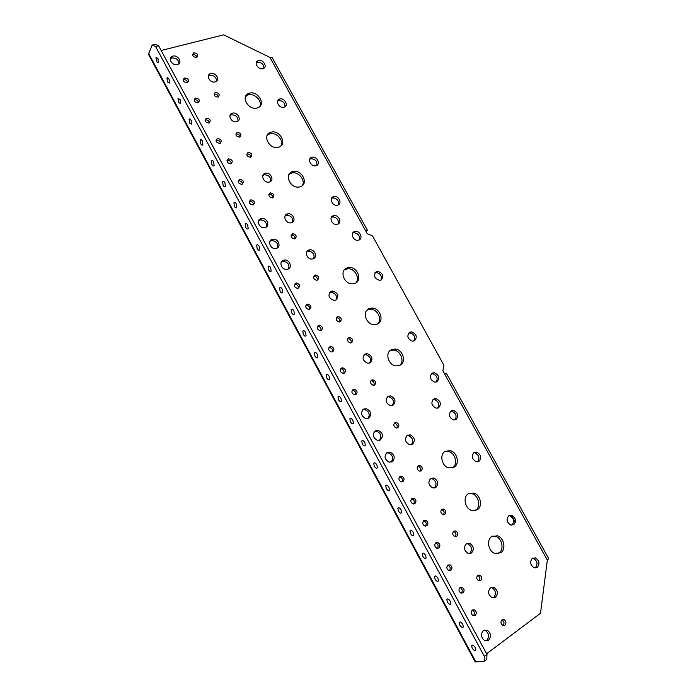 <?xml version="1.0" encoding="UTF-8"?>
<svg xmlns="http://www.w3.org/2000/svg" width="697" height="697" viewBox="0 0 697 697"><rect width="100%" height="100%" fill="white"/><g stroke="black" fill="none" stroke-linecap="round" stroke-linejoin="round"><path stroke-width="1.05" d="M432.959 399.581L434.431 399.538C438.701 401.463 439.763 404.33 437.611 408.146M433.726 399.006L436.078 398.64C440.774 401.063 441.602 404.112 438.552 407.797L436.122 408.172C431.452 405.698 430.659 402.648 433.726 399.006M331.363 217.351L332.704 216.924C337.13 217.551 338.934 219.921 338.115 224.033M333.114 215.774L334.037 215.547C338.812 214.754 342.227 222.7 337.749 224.207L336.747 224.443C331.964 225.166 328.653 217.229 333.114 215.774M386.591 452.928L388.604 452.954C392.908 455.324 393.727 458.399 391.052 462.181M387.166 452.536L390.181 452.17C394.755 454.88 395.408 458.077 392.15 461.762L389.039 462.12C384.517 459.358 383.89 456.16 387.166 452.536M362.788 409.749L364.906 409.636C369.262 411.674 370.273 414.637 367.938 418.522M363.686 409.095L366.413 408.73C371.24 411.326 371.98 414.497 368.626 418.235L365.803 418.601C361.02 415.943 360.314 412.772 363.686 409.095M281.379 261.924L283.374 261.323C287.948 262.185 289.673 264.703 288.558 268.868M283.243 260.303L284.629 260.007C289.656 259.537 292.635 267.526 288.018 269.147L286.528 269.451C281.501 269.835 278.652 261.872 283.243 260.303M484.127 630.158L485.365 630.515C489.12 633.503 489.555 636.805 486.672 640.43L485.87 640.883M483.396 630.585L487.264 630.236C491.028 633.233 491.463 636.544 488.58 640.177L484.642 640.517C480.913 637.476 480.503 634.165 483.396 630.585M374.664 431.277L376.728 431.243C381.059 433.447 381.973 436.47 379.464 440.304M375.395 430.763L378.271 430.397C382.975 433.055 383.664 436.235 380.362 439.946L377.391 440.304C372.738 437.594 372.076 434.414 375.395 430.763M258.683 220.583L260.495 219.895C265.113 220.409 267.038 222.787 266.289 227.03M260.739 218.701L261.68 218.475C266.846 217.569 270.366 225.872 265.47 227.449L264.433 227.701C259.258 228.511 255.869 220.226 260.739 218.701M270 241.206L271.908 240.552C276.509 241.249 278.338 243.697 277.397 247.897M271.961 239.454L273.128 239.184C278.234 238.505 281.466 246.651 276.718 248.245L275.454 248.533C270.349 249.125 267.239 240.996 271.961 239.454M170.251 58.862L171.898 57.956C176.202 57.807 178.563 59.715 178.972 63.68M172.812 56.117C177.709 54.619 182.701 62.251 178.144 64.263L177.369 64.551C172.525 66.067 167.48 58.504 171.959 56.44L172.812 56.117M336.372 317.806L337.069 317.745C339.352 318.337 340.232 319.723 339.709 321.918M337.4 316.795L338.472 316.595C341.513 317.867 342.061 319.592 340.11 321.779L339.012 321.979C335.971 320.69 335.44 318.965 337.4 316.795M317.405 326.431L318.241 326.353C320.542 326.971 321.413 328.392 320.847 330.596M318.451 325.412L319.601 325.211C322.667 326.518 323.19 328.27 321.186 330.465L320.001 330.666C316.952 329.341 316.438 327.59 318.451 325.412M305.905 305.364L306.715 305.251C309.032 305.791 309.956 307.168 309.485 309.372M307.011 304.258L308.048 304.058C311.202 305.312 311.759 307.055 309.729 309.285L308.658 309.477C305.521 308.205 304.964 306.462 307.011 304.258M294.456 284.393L295.249 284.254C297.567 284.707 298.543 286.04 298.177 288.253M295.615 283.191L296.539 283.008C299.788 284.21 300.381 285.936 298.325 288.201L297.375 288.384C294.134 287.164 293.55 285.43 295.615 283.191M249.265 201.485L249.857 201.302C252.183 201.389 253.377 202.548 253.412 204.787M250.598 199.943L251.007 199.839C254.649 200.753 255.398 202.426 253.246 204.857L252.811 204.962C249.177 204.021 248.437 202.348 250.598 199.943M238.104 180.993L238.627 180.819C240.962 180.811 242.199 181.926 242.338 184.165M239.472 179.373L239.751 179.295C243.488 180.131 244.272 181.786 242.112 184.261L241.807 184.348C238.078 183.477 237.302 181.821 239.472 179.373M227.013 160.598L227.457 160.432C229.783 160.327 231.073 161.399 231.317 163.647M228.398 158.899L228.546 158.855C232.371 159.613 233.199 161.251 231.029 163.769L230.855 163.812C227.03 163.037 226.211 161.39 228.398 158.899M215.965 140.297L216.34 140.149C218.658 139.949 219.991 140.977 220.339 143.225M217.377 138.52L217.394 138.52C221.315 139.182 222.177 140.803 219.999 143.364L219.947 143.382C216.044 142.685 215.181 141.064 217.377 138.52L216.34 140.149M204.988 120.084L205.388 119.919C207.654 119.727 208.995 120.72 209.405 122.899M206.408 118.237C210.294 118.882 211.191 120.476 209.1 123.029L209.013 123.064C205.145 122.437 204.238 120.842 206.295 118.272L206.408 118.237M194.054 99.967L194.507 99.784C196.711 99.593 198.053 100.56 198.523 102.677M195.491 98.05C199.298 98.652 200.239 100.229 198.296 102.781L198.087 102.851C194.289 102.267 193.339 100.69 195.256 98.129L195.491 98.05M183.18 79.937L183.668 79.737C185.829 79.563 187.162 80.495 187.685 82.542M184.627 77.959C188.364 78.526 189.331 80.077 187.537 82.612L187.205 82.734C183.477 82.185 182.501 80.634 184.269 78.081L184.627 77.959M313.624 276.317L314.286 276.212C316.577 276.631 317.553 277.946 317.222 280.15M314.756 275.132L315.61 274.958C318.834 276.117 319.444 277.824 317.44 280.072L316.56 280.255C313.345 279.07 312.744 277.362 314.756 275.132M291.102 235.211L291.686 235.081C293.986 235.333 295.066 236.562 294.927 238.775M292.331 233.861L292.949 233.713C296.347 234.758 297.027 236.431 294.988 238.757L294.334 238.905C290.945 237.834 290.274 236.161 292.331 233.861M268.815 194.48L269.295 194.341C271.586 194.419 272.762 195.569 272.823 197.782M270.105 192.973L270.48 192.869C274.069 193.775 274.818 195.421 272.736 197.817L272.327 197.922C268.754 196.998 268.014 195.343 270.105 192.973M246.747 154.115L247.095 153.993C249.387 153.898 250.65 154.961 250.903 157.182M248.088 152.46L248.219 152.416C251.983 153.166 252.802 154.778 250.693 157.261L250.537 157.304C246.782 156.529 245.971 154.917 248.088 152.46M235.786 134.077L236.074 133.963C238.348 133.78 239.663 134.8 240.003 137.021M237.154 132.343L237.172 132.334C241.005 133.005 241.868 134.599 239.751 137.126L239.707 137.135C235.882 136.438 235.028 134.843 237.154 132.343L236.074 133.963M214.049 94.252L214.415 94.112C216.584 93.938 217.9 94.897 218.361 96.988M215.443 92.387C219.18 92.997 220.104 94.557 218.205 97.057L218.013 97.127C214.284 96.534 213.352 94.975 215.216 92.457L215.443 92.387M193.487 52.963L192.964 54.627C195.029 54.471 196.336 55.368 196.903 57.328L196.476 57.494C192.886 56.954 191.884 55.446 193.487 52.963L193.923 52.798C197.53 53.347 198.514 54.863 196.885 57.337M501.962 619.86L502.154 619.929C504.279 621.567 504.55 623.406 502.981 625.444M501.997 619.833L504.079 619.624C506.214 621.28 506.484 623.127 504.889 625.165L502.79 625.375C500.664 623.702 500.402 621.855 501.997 619.833M477.628 575.408L477.942 575.504C480.094 577.02 480.433 578.806 478.97 580.862M477.802 575.278L479.78 575.077C482.01 576.698 482.307 578.527 480.669 580.566L478.656 580.767C476.443 579.129 476.156 577.299 477.802 575.278M453.52 531.41L453.947 531.506C456.126 532.883 456.544 534.616 455.193 536.699M453.834 531.158L455.707 530.957C458.042 532.543 458.365 534.355 456.674 536.394L454.775 536.594C452.449 534.991 452.135 533.179 453.834 531.158M441.549 509.568L442.029 509.673C444.216 510.971 444.677 512.67 443.405 514.769M441.942 509.254L443.754 509.054C446.15 510.613 446.481 512.417 444.764 514.464L442.926 514.665C440.548 513.088 440.216 511.284 441.942 509.254M417.773 466.223L418.348 466.302C420.561 467.452 421.11 469.09 419.986 471.216M418.322 465.77L420.003 465.561C422.513 467.077 422.887 468.872 421.119 470.928L419.411 471.137C416.911 469.595 416.545 467.809 418.322 465.77M394.232 423.297L394.877 423.349C397.116 424.342 397.752 425.919 396.785 428.063M394.92 422.696L396.454 422.487C399.102 423.95 399.52 425.719 397.699 427.801L396.14 428.01C393.5 426.538 393.099 424.761 394.92 422.696M370.917 380.797L371.606 380.797C373.862 381.634 374.594 383.141 373.801 385.31M371.754 380.031L373.113 379.83C375.91 381.224 376.371 382.975 374.498 385.092L373.104 385.302C370.325 383.89 369.872 382.13 371.754 380.031M347.829 338.707L348.535 338.664C350.809 339.334 351.637 340.763 351.027 342.95M348.796 337.775L349.972 337.575C352.935 338.881 353.449 340.624 351.515 342.785L350.321 342.985C347.367 341.652 346.862 339.918 348.796 337.775M472.252 610.049L472.575 610.163C474.718 611.835 474.979 613.682 473.35 615.721M472.287 610.023L474.43 609.831C476.591 611.513 476.844 613.369 475.197 615.407L473.028 615.599C470.876 613.909 470.632 612.044 472.287 610.023M459.994 587.571L460.377 587.693C462.547 589.287 462.843 591.108 461.266 593.164M460.098 587.484L462.198 587.292C464.411 588.956 464.672 590.803 463 592.842L460.883 593.034C458.678 591.352 458.417 589.505 460.098 587.484M447.788 565.197L448.241 565.328C450.428 566.853 450.759 568.647 449.243 570.712M447.979 565.058L450.018 564.866C452.283 566.513 452.562 568.351 450.863 570.39L448.798 570.582C446.542 568.918 446.272 567.079 447.979 565.058M435.651 542.946L436.165 543.068C438.361 544.523 438.735 546.291 437.289 548.373M435.913 542.736L437.899 542.545C440.216 544.174 440.513 546.004 438.788 548.042L436.775 548.234C434.466 546.596 434.179 544.758 435.913 542.736M423.558 520.798L424.142 520.92C426.346 522.297 426.764 524.031 425.397 526.13M423.915 520.528L425.841 520.328C428.211 521.94 428.524 523.761 426.764 525.808L424.813 526C422.452 524.379 422.155 522.558 423.915 520.528M411.535 498.773L412.171 498.886C414.384 500.176 414.846 501.884 413.556 504.001M411.971 498.425L413.826 498.224C416.266 499.81 416.588 501.631 414.802 503.678L412.92 503.879C410.498 502.276 410.176 500.463 411.971 498.425M399.564 476.853L400.244 476.948C402.474 478.168 402.988 479.832 401.777 481.967M400.078 476.434L401.864 476.234C404.373 477.793 404.713 479.606 402.901 481.662L401.089 481.862C398.597 480.285 398.266 478.473 400.078 476.434M352.264 390.268L353.083 390.268C355.357 391.148 356.071 392.681 355.217 394.859M353.1 389.51L354.555 389.309C357.361 390.747 357.796 392.524 355.871 394.641L354.39 394.85C351.602 393.396 351.175 391.618 353.1 389.51M340.58 368.887L341.425 368.852C343.708 369.654 344.466 371.152 343.708 373.331M341.495 368.042L342.854 367.842C345.738 369.236 346.209 371.004 344.257 373.148L342.863 373.357C339.997 371.937 339.535 370.168 341.495 368.042M328.967 347.603L329.812 347.55C332.103 348.265 332.913 349.72 332.251 351.915M329.951 346.679L331.206 346.47C334.177 347.829 334.673 349.589 332.696 351.758L331.406 351.959C328.444 350.591 327.965 348.822 329.951 346.679M262.9 175.409L264.32 174.79C268.885 174.999 270.967 177.23 270.549 181.49M265.017 173.405L265.487 173.274C270.593 171.95 274.688 180.436 269.661 181.943L269.094 182.1C263.971 183.337 260.007 174.86 265.017 173.405M309.756 159.186L310.827 158.759C315.236 158.977 317.257 161.164 316.874 165.328M311.69 157.356L312.09 157.243C316.908 155.936 321.021 164.204 316.246 165.625L315.776 165.755C310.94 166.992 306.933 158.733 311.69 157.356M277.484 101.135L278.434 100.682C282.773 100.586 284.96 102.607 285.003 106.754M279.602 99.018C284.428 97.345 289.142 105.77 284.158 107.164L284.097 107.181C279.305 108.889 274.54 100.507 279.471 99.061L279.602 99.018M229.975 115.528L231.212 114.874C235.708 114.717 237.991 116.765 238.043 121.008M232.284 113.21C237.398 111.433 242.216 120.111 236.936 121.609L236.858 121.626C231.787 123.43 226.917 114.813 232.118 113.254L232.284 113.21M466.537 543.669L467.948 543.904C472.017 546.709 472.575 549.916 469.639 553.523L469.438 553.653M466.398 543.756L469.752 543.381C473.829 546.195 474.396 549.41 471.451 553.035L468.027 553.401C463.984 550.534 463.444 547.319 466.398 543.756M430.519 478.578L432.175 478.691C436.418 481.2 437.15 484.31 434.379 488.013M430.842 478.36L433.865 477.985C438.247 480.686 438.901 483.857 435.817 487.508L432.715 487.874C428.367 485.129 427.749 481.958 430.842 478.36M473.638 452.789L474.918 452.858C479.109 455.115 479.98 458.095 477.523 461.806M474.056 452.492L476.678 452.109C481.078 454.627 481.827 457.702 478.926 461.336L476.234 461.719C471.869 459.149 471.137 456.073 474.056 452.492M508.784 515.728L509.89 515.885C514.003 518.516 514.665 521.626 511.886 525.224L511.877 525.233M508.827 515.702L511.755 515.301C515.876 517.941 516.547 521.068 513.767 524.667L510.77 525.059C506.684 522.375 506.031 519.256 508.827 515.702M374.881 272.815L376.267 272.518C380.632 273.564 382.183 276.09 380.937 280.107M376.328 271.595L377.722 271.299C383.141 273.276 384.239 276.204 380.998 280.081L379.534 280.386C374.132 278.338 373.069 275.411 376.328 271.595M408.564 333.122L410.002 332.948C414.314 334.412 415.621 337.104 413.94 341.025M409.697 332.225L411.552 331.877C416.597 334.09 417.555 337.069 414.427 340.824L412.493 341.182C407.484 338.916 406.551 335.937 409.697 332.225M329.489 292.644L331.328 292.235C335.797 293.385 337.331 295.99 335.937 300.058M331.049 291.355L332.696 291.024C338.245 293.149 339.291 296.181 335.815 300.119L334.072 300.451C328.557 298.264 327.555 295.232 331.049 291.355M363.947 354.912L365.829 354.677C370.229 356.298 371.484 359.094 369.593 363.05M365.123 353.998L367.31 353.64C372.416 356.001 373.304 359.086 369.959 362.884L367.694 363.25C362.623 360.828 361.76 357.744 365.123 353.998M450.515 411.308L451.883 411.3C456.117 413.295 457.136 416.179 454.932 419.969M451.186 410.812L453.573 410.437C458.173 412.868 458.992 415.917 456.004 419.577L453.555 419.951C448.973 417.468 448.188 414.427 451.186 410.812M532.525 558.175L533.484 558.367C537.431 561.068 538.049 564.204 535.357 567.794L535.096 567.959M532.325 558.306L535.427 557.905C539.382 560.606 540.001 563.76 537.309 567.358L534.137 567.75C530.217 565.006 529.607 561.852 532.325 558.306M490.862 587.588L492.091 587.867C495.976 590.734 496.499 593.975 493.642 597.582L493.154 597.878M490.435 587.85L493.964 587.475C497.867 590.35 498.39 593.6 495.532 597.216L491.934 597.582C488.066 594.663 487.569 591.413 490.435 587.85M406.839 435.703L408.625 435.703C412.92 437.916 413.818 440.922 411.335 444.721M407.466 435.259L410.237 434.884C414.846 437.489 415.569 440.635 412.389 444.32L409.54 444.695C404.966 442.037 404.277 438.892 407.466 435.259M256.235 62.852L257.341 62.321C261.523 62.242 263.736 64.185 263.963 68.149M258.448 60.561C263.1 59.071 267.866 66.886 263.3 68.515L262.9 68.654C258.291 70.179 253.473 62.408 257.977 60.726L258.448 60.561M331.537 198.314L332.748 197.904C337.165 198.41 339.021 200.719 338.333 204.84M333.332 196.676L334.081 196.484C338.838 195.543 342.454 203.559 337.923 205.031L337.095 205.232C332.33 206.112 328.81 198.105 333.332 196.676M285.143 215.774L286.746 215.199C291.302 215.73 293.193 218.1 292.435 222.299M287.094 214.005L287.983 213.787C293.01 212.89 296.53 221.08 291.782 222.622L290.788 222.857C285.761 223.676 282.355 215.495 287.094 214.005M208.298 76.043L209.701 75.302C214.031 75.171 216.331 77.132 216.601 81.174M210.703 73.534C215.608 71.957 220.505 79.937 215.721 81.715L215.242 81.88C210.389 83.474 205.441 75.555 210.154 73.734L210.703 73.534M352.699 233.068L354.006 232.702C358.389 233.469 360.114 235.882 359.155 239.951M354.337 231.631L355.392 231.378C360.061 230.742 363.276 238.522 358.964 240.038L357.831 240.299C353.152 240.874 350.025 233.086 354.337 231.631M431.304 373.792L432.715 373.705C436.984 375.448 438.143 378.244 436.183 382.095M432.192 373.113L434.336 372.747C439.145 375.073 440.025 378.088 436.975 381.79L434.762 382.156C429.988 379.778 429.125 376.763 432.192 373.113M387.218 396.915L389.065 396.811C393.404 398.745 394.476 401.655 392.272 405.523M388.116 396.262L390.616 395.887C395.452 398.388 396.245 401.498 392.995 405.236L390.407 405.602C385.615 403.049 384.849 399.93 388.116 396.262M306.819 251.626L308.544 251.112C313.066 251.939 314.791 254.422 313.728 258.561M308.588 250.075L309.851 249.796C314.756 249.256 317.823 257.176 313.319 258.761L311.968 259.049C307.063 259.511 304.092 251.608 308.588 250.075M344.388 269.791L347.82 268.746C354.66 268.214 360.358 278.216 355.879 282.904M346.74 268.031L349.214 267.5C357.544 266.838 362.649 280.464 355.104 283.304L352.368 283.862C344.03 284.298 339.239 270.706 346.74 268.031M245.544 96.491L248.184 94.914C254.361 92.779 262.603 100.96 259.815 106.449M249.282 93.224C258.056 90.261 266.515 105.195 257.55 107.843L257.324 107.913C248.69 110.954 240.064 96.195 248.812 93.381L249.282 93.224M267.178 135.27L269.704 133.841C276.056 131.655 284.202 140.367 280.969 145.865M270.671 132.299L270.863 132.238C279.715 129.293 287.852 144.54 278.783 147.128L278.338 147.259C269.425 149.96 261.645 134.721 270.671 132.299M289.037 174.372L291.904 172.987C298.438 171.305 305.861 180.375 302.263 185.655M292.252 171.732L293.132 171.488C301.906 169.266 309.032 184.034 300.442 186.691L299.301 186.988C290.483 188.965 283.705 174.224 292.252 171.732M445.008 451.473L448.38 451.421C455.481 452.693 458.347 464.707 452.266 467.966M445.244 451.325L450.079 450.654C457.223 451.935 460.081 464.028 453.956 467.26L448.885 467.931C441.767 466.476 439.154 454.418 445.244 451.325M468.724 493.546L471.886 493.685C478.752 495.253 481.287 507.076 475.432 510.404L474.927 510.692M468.428 493.72L473.664 493.032C480.538 494.609 483.091 506.466 477.227 509.803L471.764 510.474C464.908 508.732 462.59 496.909 468.428 493.72M492.648 536.045L495.567 536.35C502.18 538.171 504.471 549.802 498.843 553.226L497.824 553.793M491.829 536.507L497.423 535.819C504.053 537.64 506.353 549.306 500.716 552.738L494.914 553.418C488.301 551.432 486.218 539.8 491.829 536.507M389.971 350.687L393.552 350.077C400.531 350.417 404.905 361.273 399.677 365.376M391.435 349.676L395.086 349.049C402.892 349.406 406.778 362.231 399.947 365.245L396.044 365.89C388.255 365.333 384.648 352.534 391.435 349.676M367.058 310.052L370.612 309.215C377.53 309.128 382.557 319.54 377.696 323.948M368.992 308.666L372.076 308.074C380.153 307.952 384.596 321.16 377.425 324.088L374.08 324.697C366.012 324.602 361.856 311.428 368.992 308.666M293.873 310.792C292.775 309.059 291.877 308.632 291.18 309.503L291.677 312.787C292.775 314.521 293.672 314.948 294.369 314.068L293.873 310.792M282.241 289.203C281.179 287.512 280.307 287.094 279.619 287.948L280.116 291.294C281.179 292.993 282.05 293.411 282.738 292.548L282.241 289.203M270.671 267.718C269.634 266.071 268.781 265.662 268.11 266.498L268.606 269.913C269.634 271.569 270.488 271.969 271.168 271.133L270.671 267.718M259.162 246.337C258.151 244.725 257.324 244.333 256.662 245.144L257.149 248.629C258.151 250.24 258.988 250.641 259.65 249.822L259.162 246.337M247.696 225.061C246.721 223.493 245.91 223.101 245.266 223.894L245.753 227.449C246.721 229.025 247.54 229.418 248.184 228.625L247.696 225.061M236.292 203.89C235.351 202.357 234.558 201.973 233.922 202.749L234.401 206.373C235.351 207.906 236.144 208.29 236.78 207.523L236.292 203.89M224.948 182.823C224.025 181.325 223.258 180.95 222.631 181.699L223.118 185.393C224.033 186.892 224.8 187.266 225.427 186.517L224.948 182.823M213.648 161.852C212.759 160.388 212.01 160.022 211.4 160.746L211.879 164.518C212.768 165.982 213.517 166.348 214.136 165.625L213.648 161.852M202.409 140.977C201.546 139.557 200.814 139.2 200.213 139.897L200.692 143.739C201.555 145.168 202.287 145.525 202.888 144.828L202.409 140.977M191.222 120.206L189.087 119.143L189.567 123.064L191.701 124.127L191.222 120.206M180.087 99.54L178.014 98.495L178.484 102.485L180.567 103.531L180.087 99.54M169.005 78.97L166.984 77.933L167.463 82.002L169.484 83.03L169.005 78.97M157.984 58.487L156.015 57.476L156.485 61.615L158.454 62.625L157.984 58.487M475.345 647.722C473.725 645.317 472.496 644.638 471.634 645.692L472.165 648.105C473.777 650.51 475.006 651.181 475.868 650.127L475.345 647.722M462.817 624.46C461.24 622.107 460.029 621.454 459.184 622.508L459.706 624.965C461.283 627.317 462.494 627.971 463.348 626.925L462.817 624.46M450.358 601.328C448.816 599.019 447.622 598.383 446.786 599.429L447.317 601.938C448.851 604.247 450.044 604.874 450.881 603.829L450.358 601.328M437.951 578.301C436.453 576.044 435.285 575.434 434.458 576.471L434.98 579.033C436.488 581.289 437.646 581.899 438.483 580.862L437.951 578.301M425.614 555.396C424.151 553.183 423.009 552.59 422.19 553.618L422.713 556.232C424.177 558.445 425.318 559.038 426.137 558.009L425.614 555.396M413.338 532.604C411.91 530.434 410.786 529.859 409.984 530.887L410.507 533.553C411.936 535.723 413.051 536.289 413.861 535.27L413.338 532.604M401.123 509.925C399.729 507.799 398.632 507.25 397.839 508.261L398.353 510.979C399.756 513.105 400.845 513.654 401.646 512.644L401.123 509.925M388.97 487.36C387.61 485.278 386.539 484.746 385.755 485.748L386.269 488.527C387.628 490.601 388.699 491.141 389.492 490.13L388.97 487.36M376.877 464.899C375.552 462.869 374.498 462.346 373.723 463.339L374.245 466.18C375.57 468.21 376.615 468.732 377.391 467.739L376.877 464.899M364.845 442.56C363.546 440.574 362.518 440.068 361.76 441.044L362.274 443.937C363.564 445.932 364.592 446.437 365.359 445.453L364.845 442.56M352.865 420.326C351.61 418.383 350.6 417.895 349.85 418.853L350.364 421.816C351.619 423.759 352.63 424.246 353.379 423.279L352.865 420.326M340.955 398.205C339.727 396.305 338.742 395.826 338.001 396.776L338.515 399.79C339.735 401.699 340.72 402.169 341.46 401.219L340.955 398.205M329.097 376.188C327.904 374.333 326.945 373.871 326.213 374.803L326.719 377.879C327.904 379.743 328.871 380.205 329.603 379.273L329.097 376.188M305.556 332.486C304.423 330.709 303.509 330.273 302.803 331.162L303.3 334.377C304.432 336.154 305.347 336.59 306.061 335.693L305.556 332.486M317.301 354.285C316.133 352.464 315.201 352.02 314.478 352.926L314.983 356.08C316.142 357.892 317.083 358.345 317.806 357.43L317.301 354.285M366.117 231.665L367.397 230.193L365.481 230.507L367.197 233.617L372.555 236.004L443.928 365.272L442.865 370.787L444.651 374.028L446.324 373.191L548.67 558.628L547.337 560.161L444.651 374.028M365.481 230.507L270.018 57.468L272.231 57.746L367.363 230.132M356.437 233.573L358.11 234.427M515.371 522.306L511.476 515.231M475.188 661.88L484.162 661.331L484.363 656.4L155.57 46.472L152.146 45.087L155.161 44.347L158.585 45.732L155.57 46.472M484.363 656.4L486.976 654.439L486.759 659.371L484.162 661.331M148.444 54.288L152.146 45.087M270.018 57.468L223.685 34.85L161.155 50.48M486.976 654.439L158.585 45.732M547.337 560.161L540.497 613.264L486.611 653.76M475.999 662.141L148.452 53.129M436.078 398.64L434.431 399.538M334.037 215.547L332.704 216.924M390.181 452.17L388.604 452.954M366.413 408.73L364.906 409.636M284.629 260.007L283.374 261.323M487.264 630.236L485.365 630.515M378.271 430.397L376.728 431.243M261.68 218.475L260.495 219.895M273.128 239.184L271.908 240.552M338.472 316.595L337.069 317.745M319.601 325.211L318.241 326.353M308.048 304.058L306.715 305.251M296.539 283.008L295.249 284.254M251.007 199.839L249.857 201.302M239.751 179.295L238.627 180.819M228.546 158.855L227.457 160.432M315.61 274.958L314.286 276.212M292.949 233.713L291.686 235.081M270.48 192.869L269.295 194.341M248.219 152.416L247.095 153.993M504.079 619.624L502.154 619.929M479.78 575.077L477.942 575.504M455.707 530.957L453.947 531.506M443.754 509.054L442.029 509.673M420.003 465.561L418.348 466.302M396.454 422.487L394.877 423.349M373.113 379.83L371.606 380.797M349.972 337.575L348.535 338.664M474.43 609.831L472.575 610.163M462.198 587.292L460.377 587.693M450.018 564.866L448.241 565.328M437.899 542.545L436.165 543.068M425.841 520.328L424.142 520.92M413.826 498.224L412.171 498.886M401.864 476.234L400.244 476.948M354.555 389.309L353.083 390.268M342.854 367.842L341.425 368.852M331.206 346.47L329.812 347.55M265.487 173.274L264.32 174.79M312.09 157.243L310.827 158.759M469.752 543.381L467.948 543.904M433.865 477.985L432.175 478.691M476.678 452.109L474.918 452.858M511.755 515.301L509.89 515.885M377.722 271.299L376.267 272.518M411.552 331.877L410.002 332.948M332.696 291.024L331.328 292.235M367.31 353.64L365.829 354.677M453.573 410.437L451.883 411.3M535.427 557.905L533.484 558.367M493.964 587.475L492.091 587.867M410.237 434.884L408.625 435.703M334.081 196.484L332.748 197.904M287.983 213.787L286.746 215.199M355.392 231.378L354.006 232.702M434.336 372.747L432.715 373.705M390.616 395.887L389.065 396.811M309.851 249.796L308.544 251.112M349.214 267.5L347.82 268.746M270.863 132.238L269.704 133.841M293.132 171.488L291.904 172.987M450.079 450.654L448.38 451.421M473.664 493.032L471.886 493.685M497.423 535.819L495.567 536.35M395.086 349.049L393.552 350.077M372.076 308.074L370.612 309.215M292.165 309.076L291.18 309.503M280.603 287.539L279.619 287.948M269.094 266.097L268.11 266.498M257.637 244.76L256.662 245.144M246.241 223.528L245.266 223.894M234.889 202.4L233.922 202.749M223.589 181.368L222.631 181.699M212.35 160.441L211.4 160.746M201.154 139.609L200.213 139.897M190.011 118.873L189.087 119.143M178.92 98.233L178.014 98.495M167.872 77.698L166.984 77.933M156.886 57.25L156.015 57.476M472.392 645.134L471.634 645.692M459.959 621.951L459.184 622.508M447.596 598.88L446.786 599.429M435.285 575.914L434.458 576.471M423.035 553.069L422.19 553.618M410.855 530.339L409.984 530.887M398.728 507.721L397.839 508.261M386.661 485.217L385.755 485.748M374.646 462.817L373.723 463.339M362.693 440.53L361.76 441.044M350.8 418.357L349.85 418.853M338.96 396.288L338.001 396.776M327.181 374.324L326.213 374.803M303.787 330.718L302.803 331.162M315.453 352.473L314.478 352.926M475.249 661.993L148.348 54.105M248.812 93.381L247.714 95.071M210.154 73.734L209.144 75.503M257.977 60.726L256.879 62.477M232.118 113.254L231.047 114.927M279.471 99.061L278.303 100.725M215.216 92.457L214.197 94.191M184.269 78.081L183.311 79.867M195.256 98.129L194.271 99.863M206.295 118.272L205.275 119.954M171.959 56.44L171.044 58.287"/></g></svg>
